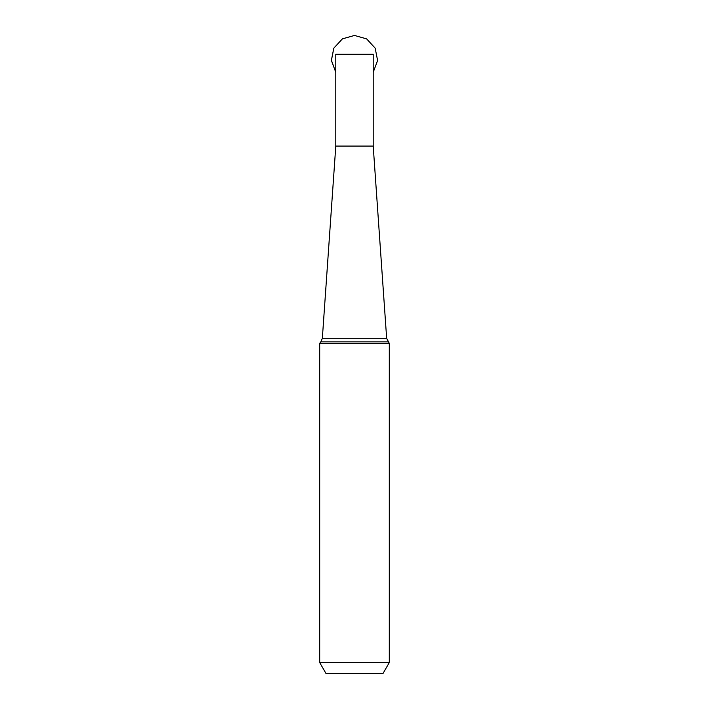 <?xml version="1.0" encoding="UTF-8"?>
<svg xmlns="http://www.w3.org/2000/svg" width="709" height="709" viewBox="0 0 709 709"><rect width="100%" height="100%" fill="white"/><g stroke="black" fill="none" stroke-linecap="round" stroke-linejoin="round"><path stroke-width="1.06" d="M335.791 54.247L373.209 54.247L373.209 146.072L335.791 146.072L335.791 54.247M388.195 341.844L320.805 341.844L319.706 343.351L389.294 343.351L386.653 338.29L322.347 338.29L320.805 341.844M319.706 662.587L326.034 673.55L382.966 673.55L389.294 662.587L319.706 662.587L319.706 343.351M354.5 35.45L342.376 38.88L333.833 48.141L331.395 60.504L335.791 72.318L331.378 60.274L333.815 48.168L342.438 38.835L354.5 35.45L366.624 38.88L375.167 48.141L377.605 60.504L373.209 72.318M389.294 662.587L389.294 343.351M335.791 146.072L322.347 338.29M373.209 146.072L386.653 338.29"/></g></svg>
